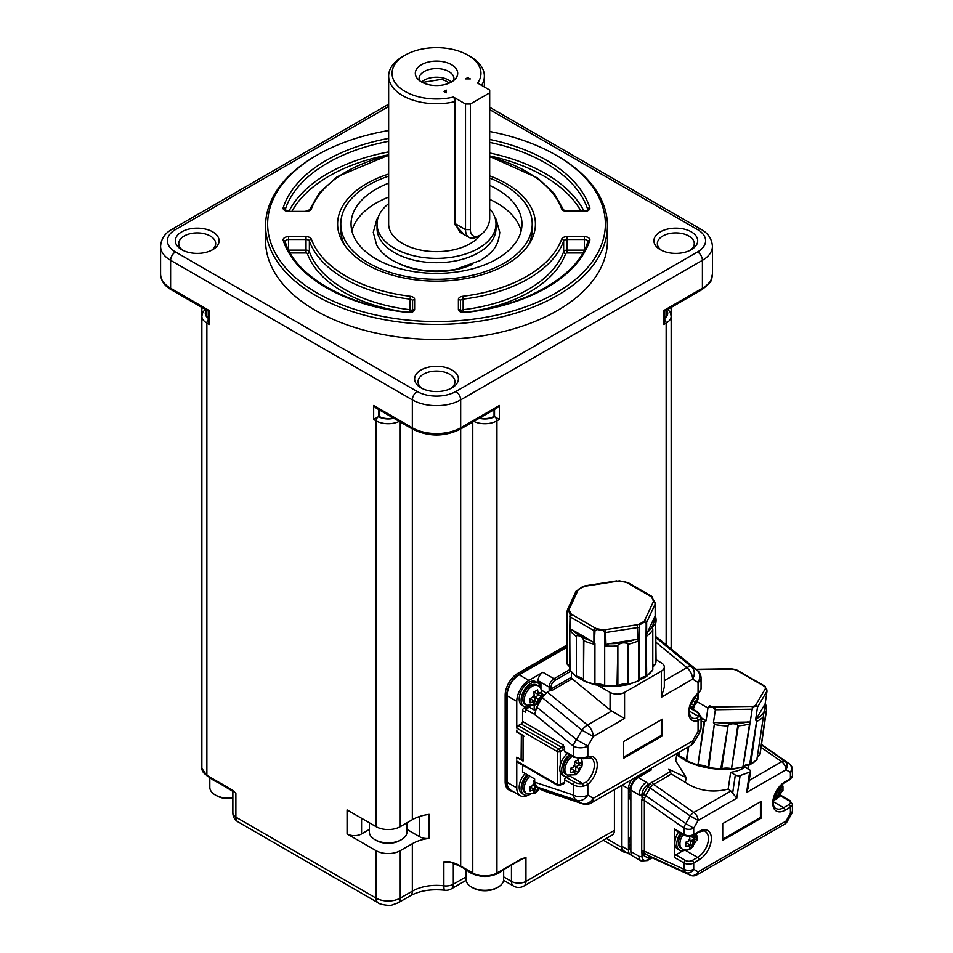 <?xml version="1.0" encoding="UTF-8"?>
<svg xmlns="http://www.w3.org/2000/svg" width="953" height="953" viewBox="0 0 953 953"><rect width="100%" height="100%" fill="white"/><g stroke="black" fill="none" stroke-linecap="round" stroke-linejoin="round"><path stroke-width="1.43" d="M473.808 421.369A17.094 9.864 0 0 0 496.942 420.821L496.942 873.008L520.672 859.308L525.949 857.378L525.949 881.382L614.423 830.301L614.423 789.572M566.499 645.276L517.729 673.426A17.773 10.269 120 0 0 505.161 695.202L505.161 781.734A17.773 10.269 120 0 0 508.842 789.87L510.296 790.704A17.773 10.269 -60 0 1 506.615 782.568L506.615 696.035A17.773 10.269 -60 0 1 519.182 674.271L566.499 646.944M513.071 791.526A17.773 10.269 -60 0 1 510.296 790.704M528.629 794.981A17.094 9.864 -60 0 1 520.302 795.695L510.641 790.108A17.094 9.864 -60 0 1 507.091 782.282L507.091 695.761A17.094 9.864 -60 0 1 519.182 674.819L566.499 647.504M519.588 860.202L525.949 857.378M523.828 886.076A10.257 10.257 0 0 1 513.572 886.076A10.257 5.921 -60 0 1 511.451 881.382A10.257 5.921 0 0 0 525.949 881.382A10.257 5.921 60 0 1 523.828 886.076L612.303 834.995A10.257 5.921 -120 0 0 614.423 830.301M606.311 838.449L621.427 847.181L621.427 785.522M520.302 795.695A17.094 9.864 -60 0 1 516.764 787.869L516.764 761.078L557.374 784.522A2.049 1.179 0 0 0 560.281 784.522L560.281 772.097M560.281 765.128L560.281 751.583A2.049 1.179 -120 0 0 558.827 749.07L518.218 725.626A2.049 1.179 120 0 0 516.764 728.14L516.764 701.337A17.094 9.864 -60 0 1 528.855 680.406L542.876 672.318L553.991 678.727L569.763 669.625L569.787 629.826M524.019 736.228L516.764 732.047L516.764 730.093A2.049 1.179 -120 0 0 518.218 732.607L523.054 735.394L523.054 761.078L518.218 758.278A2.049 1.179 -120 0 0 517.193 758.183A2.049 1.179 -120 0 0 516.764 759.124L516.764 757.17L521.112 759.684L523.054 759.184M621.427 847.181A10.257 5.921 120 0 0 623.56 851.875A10.257 5.921 120 0 0 626.216 852.304M631.922 855.258A10.257 5.921 -60 0 1 630.564 854.805L624.036 851.041A10.257 5.921 -60 0 1 621.916 846.347L621.916 785.236M410.219 895.844A10.257 5.921 -120 0 0 412.339 891.15A34.189 19.739 180 0 1 443.86 885.825A10.257 1.799 -82.8 0 0 444.777 890.221C431.066 888.839 419.546 890.71 410.219 895.844L398.128 902.825A10.257 5.921 -120 0 0 400.248 898.119L400.248 850.672A17.094 9.864 180 0 1 376.078 850.672L347.071 833.923L347.071 809.919L376.078 826.668A17.094 9.864 0 0 0 400.248 826.668L412.339 819.687A34.189 19.739 -0 0 1 429.16 814.374L429.16 838.378A10.257 5.921 180 0 1 419.701 836.782L406.967 829.432M450.459 862.513A10.257 5.921 180 0 1 450.007 862.62L443.86 861.822L449.995 861.846A34.189 19.739 180 0 1 460.68 866.027L460.68 428.957M400.248 850.672L412.339 843.691A34.189 19.739 180 0 1 429.16 838.378M205.157 309.344L202.81 312.322L201.857 316.146L201.857 768.332A17.094 9.864 0 0 0 206.872 775.313L231.543 789.56L235.879 793.17L235.879 817.174A10.257 5.921 120 0 0 238 821.879L378.198 902.825A10.257 5.921 -60 0 1 376.078 898.119L376.078 850.672M534.657 782.127L573.325 795.052A10.257 5.921 0 0 0 587.834 795.052L593.254 798.316A10.257 8.374 -58.9 0 1 581.926 803.498A10.257 7.016 -71.5 0 0 582.748 803.855L542.888 790.537L536.777 786.952L534.657 782.127L534.657 778.935L522.566 771.954L522.566 765.116M564.629 751.309L573.325 756.325A10.257 5.921 0 0 0 583.236 757.861L583.022 758.743L573.754 757.266L565.058 752.239A2.049 1.179 -60 0 1 564.629 751.309L564.629 748.617A4.098 2.371 -60 0 1 563.175 749.904L560.281 751.583A2.049 1.179 180 0 1 557.374 751.583L557.374 784.522A2.049 1.179 -60 0 0 557.803 785.463L517.193 762.007A2.049 1.179 -60 0 1 516.764 761.078M529.963 794.445A13.676 7.898 -60 0 1 523.947 794.683L522.018 793.575A13.676 7.898 -60 0 1 519.182 787.309A13.676 7.898 -60 0 1 525.21 773.491M539.898 685.636A15.724 9.077 120 0 0 538.04 680.99L538.04 680.68A6.838 3.943 -60 0 1 542.876 672.318M518.218 725.626L521.112 723.946A2.049 1.179 120 0 0 522.566 721.433L522.566 710.557A2.049 1.179 -60 0 1 524.579 707.841A15.724 9.077 120 0 0 526.437 707.46L527.664 708.162M534.168 709.997L534.168 708.603A31.104 17.964 -60 0 1 534.347 705.291M529.963 706.244A13.676 7.898 -60 0 1 523.947 706.483L522.018 705.363A13.676 7.898 -60 0 1 519.182 699.109A13.676 7.898 -60 0 1 525.151 685.35A13.676 7.898 -60 0 1 535.693 681.681L537.623 682.801A13.676 7.898 -60 0 1 540.422 688.126M523.054 749.737L523.054 745.139M571.395 672.258L571.395 677.273A1.37 0.786 -120 0 0 572.157 678.798L610.075 709.902L610.075 692.414L596.495 684.576M656.069 659.786L661.322 662.823A10.257 5.921 0 0 1 664.324 667.005A10.257 5.921 0 0 1 661.322 671.198L661.322 697.251L664.324 687.137L664.324 667.005M693.713 706.209L693.713 707.483A2.049 1.179 0 0 0 694.308 706.649L694.308 705.625M466.91 870.077A20.513 11.841 -0 0 0 470.353 872.722A20.513 11.841 0 0 0 476.512 875.164M493.201 875.164A20.513 11.841 0 0 0 502.803 870.077M630.564 854.805A10.257 5.921 -60 0 1 628.444 850.112L628.444 788.703A10.257 5.921 -60 0 1 632.042 779.399M649.922 769.071L651.352 769.905L638.117 777.541L646.337 782.294A2.049 1.179 60 0 1 647.778 784.795L670.138 771.68L668.792 769.321L686.124 777.457L675.772 760.982L676.63 755.133M369.359 829.432L361.568 833.923A10.257 5.921 180 0 1 347.071 833.923M443.86 861.822L443.86 885.825A10.257 5.921 -0 0 0 453.318 884.229A10.257 5.921 60 0 1 451.198 888.923L466.112 880.322M232.913 790.609L235.879 793.17M232.866 791.181L232.866 812.992A10.257 5.921 -0 0 0 235.879 817.174L376.078 898.119A17.094 9.864 0 0 0 400.248 898.119L412.339 891.15L412.339 843.691M536.777 786.952L576.505 800.234A10.257 7.016 -71.5 0 1 573.325 795.052L573.325 784.795L564.629 779.78L564.629 782.461L563.175 784.522L562.33 784.033M523.947 794.683A13.676 7.898 -60 0 1 521.112 788.429A13.676 7.898 -60 0 1 527.14 774.598M557.803 785.463A2.049 2.049 0 0 0 559.852 785.463A2.049 1.179 -120 0 0 560.281 784.522L563.175 782.842A4.098 2.371 -60 0 1 564.629 782.461M564.629 779.78A2.049 1.179 -60 0 1 566.082 777.267L566.713 776.898M538.04 680.99L540.935 682.658L540.935 689.055M516.764 728.14L557.374 751.583A2.049 1.179 -60 0 1 558.827 749.07L561.722 747.402A2.049 1.179 120 0 0 563.175 744.889L564.629 748.617M583.236 757.861L587.834 756.73L587.834 746.068A10.257 5.921 180 0 1 573.325 746.068L534.657 714.345L525.472 709.437L525.472 712.225L522.566 710.557M525.472 709.437L529.332 707.197L535.241 710.616M542.996 696.262L541.638 695.094M523.947 706.483A13.676 7.898 -60 0 1 521.112 700.229A13.676 7.898 -60 0 1 527.08 686.458A13.676 7.898 -60 0 1 537.623 682.801M538.04 680.68L549.154 687.101A1.37 0.786 0 0 0 551.084 687.101L551.084 688.995A1.37 0.786 -120 0 0 551.858 690.532L550.417 690.294L547.32 692.069L587.501 725.03A10.257 5.921 60 0 1 593.254 736.55L624.572 718.467L624.572 692.414A10.257 5.921 180 0 1 610.075 692.414M534.657 714.345L536.777 707.066L542.197 697.536L581.926 730.141A10.257 4.574 -50.6 0 1 587.501 725.03L611.719 711.045L610.075 709.902M611.719 711.045L624.572 718.467M624.572 692.414L661.322 671.198M691.89 708.532L693.713 707.483A2.049 1.179 60 0 1 693.284 708.424A2.049 2.049 0 0 0 694.308 706.649M649.267 771.108L648.933 769.643M630.862 800.306A16.404 9.47 -60 0 1 628.932 794.016A16.404 9.47 -60 0 1 637.152 776.445M643.906 772.549A16.404 9.47 -60 0 1 646.944 772.442M630.862 850.541A16.404 9.47 -60 0 1 628.932 844.251A16.404 9.47 -60 0 1 630.862 835.733M652.197 857.247L650.172 858.224L647.754 857.879A2.049 1.68 -59.7 0 1 650.125 856.878L690.46 875.271A6.838 4.336 -65.5 0 1 690.234 875.164L645.705 854.305A2.049 1.68 -59.7 0 0 643.335 855.294L641.977 853.721L641.977 856.259A2.049 1.179 180 0 1 639.082 856.259A10.257 5.921 -60 0 0 641.202 860.952L632.983 856.211A10.257 5.921 -60 0 1 630.862 851.517L630.862 790.108A10.257 5.921 -60 0 1 638.117 777.541M670.138 771.68L671.329 773.955L685.398 782.401L686.124 777.457M542.197 790.216L581.926 803.498L576.505 800.234A10.257 8.374 -58.9 0 0 587.834 795.052L587.834 784.402L583.236 786.332L582.7 783.509L586.035 782.127A15.379 8.887 120 0 0 593.957 768.749A15.379 8.887 120 0 0 591.17 758.076L583.022 758.743M529.916 776.207A11.281 6.516 -60 0 0 526.592 793.456L525.139 792.61A11.281 6.516 -60 0 1 528.474 775.373M541.816 693.308L543.782 695.202M542.197 697.536L547.32 692.069M525.139 704.41A11.281 6.516 -60 0 1 523.411 695.368A11.281 6.516 -60 0 1 530.785 685.433A11.281 6.516 -60 0 1 536.42 684.873L537.873 685.707A11.281 6.516 -60 0 0 532.239 686.267A11.281 6.516 -60 0 0 524.865 696.214A11.281 6.516 -60 0 0 526.592 705.244L525.139 704.41M662.287 735.954L623.607 758.278L623.607 741.529L662.287 719.205L662.287 735.954L661.322 735.394L623.607 757.17M700.717 690.032A2.049 1.62 24.9 0 1 700.598 690.591L697.941 693.808C689.067 704.875 687.018 712.844 691.818 717.74A15.379 8.887 120 0 0 696.953 718.097A2.049 1.429 -106.6 0 1 698.061 720.754L698.061 731.416L692.64 740.946L593.254 798.316A10.257 5.921 60 0 1 591.134 803.022L690.52 745.639A10.257 5.921 -120 0 0 692.64 740.946L694.308 741.827L699.728 732.297L698.061 731.416A10.257 5.921 0 0 0 701.063 727.222L701.063 716.978A10.257 5.921 180 0 1 700.717 718.502L698.061 720.754A17.44 10.066 -60 0 1 688.638 712.367A17.44 10.066 -60 0 1 698.061 693.093L700.717 690.032A10.257 5.921 -0 0 0 701.063 688.507L701.063 678.25A10.257 5.921 180 0 1 698.061 682.431L692.64 679.167A10.257 5.921 -120 0 0 686.887 667.648A10.257 4.574 -50.6 0 1 691.568 666.838A10.257 8.374 121.1 0 1 692.64 679.167L661.322 697.251M656.069 636.783L697.31 670.316A10.257 4.574 -50.6 0 0 696.988 670.102L691.568 666.838L656.069 637.7M696.953 718.097L698.74 716.525L689.245 711.045M466.053 869.589L466.053 879.428A18.798 10.852 -0 0 0 471.556 887.1A18.798 10.852 -0 0 0 498.157 887.1L498.157 887.1A18.798 10.852 0 0 0 503.66 879.428L503.66 869.589M630.862 790.108L639.082 794.85A2.049 1.179 0 0 0 641.977 794.85L641.977 797.387A2.049 0.643 -163.4 0 1 644.716 798.054L644.359 800.437L684.04 828.169A6.838 3.514 -55.1 0 1 685.815 823.642L693.713 828.169L693.713 834.483L699.025 831.409A17.44 10.066 -60 0 1 711.355 838.533A17.44 10.066 -60 0 1 699.025 859.88L693.713 862.953L693.713 869.267L698.132 871.852A6.838 5.587 120.3 0 1 690.234 875.164L685.815 872.579A6.838 4.336 -65.5 0 1 684.04 869.267A6.838 3.943 0 0 0 693.713 869.267A6.838 5.587 120.3 0 1 685.815 872.579L645.705 854.305L644.716 853.114A2.049 1.549 -24.4 0 0 641.977 853.721L641.714 851.053A2.049 1.179 180 0 1 644.359 851.184L644.359 800.437A2.049 1.179 -0 0 0 641.714 800.306L643.335 794.242L645.705 795.6L650.125 787.917L647.754 786.559L650.172 783.426A2.049 0.739 -134.2 0 0 651.947 785.486L671.329 773.955M651.947 785.486L650.125 787.917L690.234 815.959A6.838 3.514 -55.1 0 1 693.808 812.444A6.838 3.943 60 0 1 698.132 820.485L736.776 798.173L730.891 791.026L728.175 789.072C712.379 793.039 698.12 790.811 685.398 782.401M728.175 789.072L730.641 772.311A36.238 16.749 8.4 0 0 744.901 767.141L749.57 769.845A3.419 1.584 8.4 0 1 750.583 771.215A3.419 1.584 8.4 0 1 749.618 772.097L740.112 775.551L736.776 798.173M210.673 777.97A20.513 11.841 -0 0 0 214.115 780.614A20.513 11.841 0 0 0 218.702 782.604M573.754 757.266A2.049 1.179 -60 0 1 573.325 756.325L573.325 746.068A10.257 4.574 -50.6 0 1 576.505 739.659L581.926 730.141L593.254 736.55L587.834 746.068L576.505 739.659L536.777 707.066M697.941 693.808A2.049 0.87 -130.6 0 0 698.061 693.093L698.061 682.431A10.257 8.374 -58.9 0 0 696.988 670.102L657.26 637.497M661.322 719.765L661.322 735.394M700.717 718.502A2.049 1.62 -155.1 0 0 698.74 716.525A8.208 4.741 -0 0 0 696.607 711.951L690.389 708.353M471.556 887.1L473.01 887.934A16.749 9.673 -0 0 0 496.704 887.934L498.157 887.1L496.704 887.934M644.716 798.054L645.705 795.6L685.815 823.642L690.234 815.959L698.132 820.485L693.713 828.169A6.838 3.943 0 0 1 684.04 828.169L684.04 834.483A6.838 3.943 -0 0 0 693.713 834.483A2.049 1.179 60 0 1 693.284 835.424L698.609 832.35A2.049 1.179 -120 0 0 699.025 831.409M732.678 792.92L735.311 775.015L730.641 772.311M735.311 775.015A3.419 1.584 8.4 0 0 740.112 775.551M750.583 771.203L748.057 788.334L746.616 792.503L785.987 769.774A6.838 3.943 -120 0 0 781.651 761.721A6.838 3.514 -55.1 0 1 784.927 761.28L761.411 744.853M369.359 822.796L369.359 831.969A18.798 10.852 -0 0 0 374.874 839.653A18.798 10.852 -0 0 0 401.463 839.653L401.463 839.653A18.798 10.852 0 0 0 406.967 831.969L406.967 822.796M538.04 787.714L537.599 790.966L533.74 793.206L534.168 791.216A5.813 3.359 -60 0 1 532.477 790.24L530.106 791.109L530.106 786.642L532.477 785.772A5.813 3.359 -60 0 1 534.168 782.842L533.74 780.364L534.657 779.947M535.824 703.969L533.74 704.994L534.168 703.016A5.813 3.359 -60 0 1 532.477 702.039L530.106 702.909L530.106 698.442L532.477 697.572A5.813 3.359 -60 0 1 534.168 694.642L533.74 692.164L537.599 689.924L538.04 692.414A5.813 3.359 -60 0 1 539.732 693.391L541.233 692.021L541.233 696.488L539.732 697.846A5.813 3.359 -60 0 1 538.04 700.777L537.599 702.766L535.824 703.969M644.716 853.114L644.359 851.184L684.04 869.267L684.04 862.953L674.367 857.378L674.367 828.907L684.04 834.483A2.049 1.179 -60 0 0 684.468 835.424C692.879 837.818 689.162 835.864 692.033 835.995L693.284 835.424M761.399 818.019L722.719 840.343L722.719 823.595L761.399 801.27L761.399 818.019L760.423 817.46L722.719 839.236M787.071 821.748L785.987 821.129A6.838 3.943 -120 0 1 784.569 824.25A6.838 6.838 0 0 0 787.071 821.748L791.49 814.065L790.406 813.445L790.406 807.131L785.081 810.205A17.44 10.066 -60 0 1 772.752 803.081A17.44 10.066 -60 0 1 785.081 781.734L790.406 778.661A6.838 3.943 0 0 0 792.408 775.873L792.408 769.559A6.838 3.943 180 0 1 790.406 772.347L785.987 769.774A6.838 5.587 -59.7 0 0 784.927 761.28L789.346 763.865A6.838 3.514 -55.1 0 1 789.477 763.949A6.838 3.514 -55.1 0 1 789.787 764.223M791.49 814.065A6.838 6.838 0 0 0 792.408 810.646A6.838 3.943 0 0 1 790.406 813.445L785.987 821.129L698.132 871.852A6.838 3.943 60 0 1 696.714 874.973L784.569 824.25M374.874 839.653L376.316 840.486A16.749 9.673 0 0 0 400.01 840.486L401.463 839.653L400.01 840.486M209.815 777.481L209.815 787.309A18.798 10.852 -0 0 0 215.33 794.993A18.798 10.852 -0 0 0 232.866 797.887M537.599 790.966L535.133 789.549L534.168 790.108M530.249 788.179L531.274 787.595L534.168 789.263L534.168 791.216M534.168 789.263L532.477 790.24M534.168 782.842L534.168 784.795L532.477 785.772M535.133 785.355L535.133 789.549M537.599 702.766L535.133 701.337L534.168 701.896M530.249 699.978L531.274 699.383L534.168 701.063L534.168 703.016M534.168 701.063L532.477 702.039M534.168 694.642L534.168 696.595L532.477 697.572M535.133 691.509L535.133 692.688L538.04 694.368L538.04 692.414M538.04 694.368L539.732 693.391M538.767 693.939L538.767 695.059L541.233 696.488M538.767 695.059L535.133 697.155L538.04 698.823L539.732 697.846M538.04 698.823L538.04 700.777M535.133 697.155L535.133 701.337M792.408 810.646L792.408 804.344A6.838 3.943 180 0 1 790.406 807.131A2.049 1.179 -120 0 0 788.953 804.618L783.628 807.691A15.379 8.887 -60 0 1 775.945 808.454C770.036 806.762 774.92 787.369 784.664 782.675L789.977 779.602A2.049 1.179 -120 0 0 790.406 778.661L790.406 772.347A6.838 5.587 -59.7 0 0 789.346 763.865L761.483 744.4L789.489 763.949A6.838 6.838 0 0 1 792.408 769.559M760.423 801.83L760.423 817.46M215.33 794.993L216.784 795.826A16.749 9.673 -0 0 0 232.866 798.34M655.64 663.848L656.069 660.167A44.779 25.85 180 0 1 655.652 663.645L655.104 664.598M655.652 616.829L655.402 615.876L655.652 616.829A44.779 25.85 180 0 1 656.069 620.308A44.779 25.85 180 0 1 655.652 623.786L655.652 663.645L654.318 664.598L655.402 663.967A10.936 6.314 0 0 0 652.805 666.802M646.468 676.582L652.722 669.971A44.779 25.85 180 0 1 646.694 675.987L646.194 676.189A10.936 6.314 -0 0 0 639.034 680.323L645.967 676.797M652.769 598.782L655.39 603.332L655.39 615.864L654.246 617.794A43.004 24.826 180 0 1 647.563 632.184L646.182 635.687L646.694 675.987L645.681 676.582L646.182 623.167L644.395 622.118L639.785 624.775L639.046 627.288L639.034 680.323L637.771 681.145L638.689 680.621A44.779 25.85 180 0 1 628.253 684.099L627.634 684.123A10.936 6.314 -0 0 0 617.866 685.636L617.306 685.791A44.779 25.85 180 0 1 605.25 685.791L604.702 685.636A10.936 6.314 0 0 0 594.922 684.123L594.315 684.099A44.779 25.85 180 0 1 583.879 680.621L583.522 680.323A10.936 6.314 -0 0 0 576.362 676.189L575.862 675.987A44.779 25.85 180 0 1 569.834 669.971L576.1 676.582L583.617 680.728M637.771 681.145L638.689 680.621L638.689 640.761A44.779 25.85 180 0 1 628.253 644.24L627.634 643.632C624.108 642.239 620.844 642.739 617.866 645.145L617.866 685.636L617.02 686.136L617.866 645.145M627.836 684.457L627.634 643.632M605.548 686.136L604.702 685.636L604.69 632.601L603.154 630.445L596.852 629.468L594.934 631.089L594.315 644.24A44.779 25.85 180 0 1 583.879 640.761L583.522 639.832C582.164 636.807 579.781 635.437 576.362 635.699L576.362 676.189L576.362 635.699M594.732 684.457L594.315 644.24M594.458 684.683L584.201 681.264L583.522 680.323L583.522 639.832M646.646 634.555L646.646 622.452A2.049 1.62 -155.1 0 0 644.657 620.474A4.789 2.764 180 0 1 643.668 621.559A42.73 24.671 180 0 1 639.153 624.155A4.789 2.764 180 0 1 637.271 624.739L637.807 639.654L634.364 639.808A43.004 24.826 180 0 1 609.432 643.668L605.989 644.573L605.453 629.659A4.789 2.764 180 0 1 603.332 629.707A42.73 24.671 180 0 1 597.174 628.754A4.789 2.764 180 0 1 595.375 628.098A2.049 1.179 120 0 0 593.922 630.612L593.922 642.715L591.396 640.881A43.004 24.826 180 0 1 573.146 630.338L569.787 629.099L570.037 613.982L568.357 610.349L567.178 610.944L567.166 663.967L568.25 664.598L566.904 663.645A44.779 25.85 180 0 1 566.499 660.167L566.499 620.308A44.779 25.85 180 0 1 566.904 616.829L567.178 615.852L566.904 616.829M566.499 660.167L566.904 623.786A44.779 25.85 180 0 1 566.499 620.308L566.975 616.412M576.875 676.582L575.862 675.987M698.609 832.35C702.837 830.766 705.053 830.48 705.268 831.492A15.379 8.887 -60 0 1 707.626 843.822A15.379 8.887 -60 0 1 697.584 857.378L692.259 860.44A2.049 1.179 60 0 1 693.713 862.953A6.838 3.943 180 0 1 684.04 862.953A2.049 1.179 -60 0 1 685.493 860.44L675.82 854.865A2.049 1.179 120 0 0 674.367 857.378M675.82 854.865L682.789 850.838M684.468 835.424L674.795 829.837A2.049 1.179 -60 0 1 674.367 828.907M685.636 849.993A13.676 7.898 -60 0 1 679.62 850.231L677.69 849.123A13.676 7.898 -60 0 1 674.855 842.857A13.676 7.898 -60 0 1 678.524 831.993M655.652 623.786L652.519 627.003L652.781 629.123M570.633 629.266L570.633 617.163A2.049 1.179 -60 0 1 572.074 614.649A4.789 2.764 180 0 1 570.942 613.601A42.73 24.671 180 0 1 569.298 610.051A4.789 2.764 180 0 1 569.37 608.824A2.049 1.62 -155.1 0 0 567.511 609.634L567.178 610.944M570.942 613.601A2.049 1.584 148.8 0 0 570.037 613.982L570.049 613.672M576.386 591.11L582.771 586.536L583.522 586.988M576.434 590.777L576.041 591.265A2.049 1.62 24.9 0 1 577.899 590.455A4.789 2.764 180 0 1 578.9 589.371A2.049 1.275 -123.8 0 0 578.161 589.204M619.414 580.865L619.236 581.223A4.789 2.764 180 0 0 617.103 581.27L619.414 580.865L628.218 582.724A2.049 1.179 -60 0 0 627.193 582.831L650.482 596.28A4.789 2.764 180 0 1 651.614 597.317A2.049 1.584 -31.2 0 1 652.519 597.328M679.62 850.231A13.676 7.898 -60 0 1 676.785 843.977A13.676 7.898 -60 0 1 680.454 833.113M756.73 720.647L750.821 764.044L749.63 764.711L756.73 720.647L755.586 720.087L757.468 707.257L757.337 706.483L754.776 706.09L752.346 708.293L743.09 767.165C742.768 766.426 745.043 765.664 749.904 764.866L757.039 759.601A46.149 21.335 -171.6 0 1 750.821 764.044L750.321 764.151A10.936 5.051 8.4 0 0 743.269 766.712L742.923 766.915A46.149 21.335 -171.6 0 1 732.035 768.678L731.439 768.63A10.936 5.051 8.4 0 0 721.731 768.773L721.183 768.833A46.149 21.335 -171.6 0 1 708.555 767.427L708.008 767.248A10.936 5.051 8.4 0 0 698.251 764.937L697.656 764.854A46.149 21.335 -171.6 0 1 686.66 760.661L686.315 760.387A10.936 5.051 8.4 0 0 679.132 756.241L678.631 756.015A46.149 21.335 -171.6 0 1 676.022 754.002M679.775 751.834L679.453 756.896L678.631 756.015L679.191 752.167M679.453 756.896L679.132 756.241M759.863 754.8L766.009 711.522L760.149 753.501A46.149 21.335 -171.6 0 1 759.863 754.8L759.612 755.026A10.936 5.051 8.4 0 0 757.575 756.337M750.321 764.151L749.63 764.711M737.836 725.114L738.337 725.841L731.439 769.214L737.836 725.114C734.477 723.267 731.249 723.315 728.14 725.269L721.731 768.773L720.706 769.381L728.14 725.269M741.827 767.534L742.923 766.915L749.666 723.208M714.405 723.744L708.663 768.035L708.008 767.248L714.405 723.744L713.463 722.588L715.358 709.759L712.391 706.876L708.341 707.221L707.948 707.996L706.066 720.825L704.66 721.433L697.882 765.485L703.957 722.017L704.66 721.433M720.706 769.381L721.731 768.773M688.721 746.675L686.66 760.661L687.387 761.483L686.315 760.387L688.292 746.926M637.807 639.654L639.046 639.808L638.689 640.761M605.989 644.573L604.69 645.121L604.702 685.636M593.922 642.715L594.934 643.609L594.922 684.123L594.315 684.099M575.862 636.127A44.779 25.85 180 0 1 569.834 630.112L569.787 669.614M683.11 834.637A11.281 6.516 -60 0 0 682.265 849.004L680.823 848.158A11.281 6.516 -60 0 1 681.657 833.804M570.573 776.028A13.676 7.898 -60 0 1 564.557 776.266L562.627 775.146A13.676 7.898 -60 0 1 559.792 768.892A13.676 7.898 -60 0 1 567.392 753.597M647.563 632.184L654.246 617.794M609.432 643.668L634.364 639.808M573.146 630.338L591.396 640.881M731.249 668.863L737.086 670.197M765.092 686.625L767.034 690.996L765.14 703.826L765.89 705.053M766.009 711.522L763.353 713.416L763.484 715.81M564.557 776.266A13.676 7.898 -60 0 1 561.722 770A13.676 7.898 -60 0 1 569.322 754.716M694.439 837.699L694.439 838.807L690.806 840.903L693.713 842.583L693.284 846.514L689.412 848.754L689.841 846.764A5.813 3.359 -60 0 1 688.149 845.787L685.779 846.657L685.779 842.19L688.149 841.32A5.813 3.359 -60 0 1 689.841 838.39L689.412 835.912M693.641 835.221L693.713 836.162A5.813 3.359 -60 0 1 695.404 837.139L696.905 835.769L696.905 840.236L695.404 841.606A5.813 3.359 -60 0 1 693.713 844.537M706.066 720.825L704.458 719.646A44.374 20.513 -171.6 0 1 701.063 718.538M701.063 717.692L704.458 719.646M755.586 720.087L765.14 703.826M713.463 722.588L750.225 722.029M780.495 788.012L780.495 789.132L776.862 791.216L779.768 792.896L779.34 796.827L775.468 799.067L775.897 797.077A5.813 3.359 -60 0 1 774.372 796.327M778.863 787.905L779.768 788.429L782.961 786.082L782.961 790.549L781.46 791.919A5.813 3.359 -60 0 1 779.768 794.85M572.265 756.408A11.281 6.516 -60 0 0 565.367 766.367A11.281 6.516 -60 0 0 567.202 775.027L565.76 774.193A11.281 6.516 -60 0 1 563.914 765.521A11.281 6.516 -60 0 1 570.811 755.574M693.284 846.514L690.806 845.097L689.841 845.645M685.922 843.727L686.946 843.143L689.841 844.811L689.841 846.764M689.841 844.811L688.149 845.787M689.841 838.39L689.841 840.343L688.149 841.32M690.806 836.317L693.713 838.116L693.713 836.162M693.713 838.116L695.404 837.139M694.439 838.807L696.905 840.236M693.713 842.583L695.404 841.606M690.806 840.903L690.806 845.097M779.34 796.827L776.862 795.41L775.897 795.969M774.992 794.599L775.897 795.124L775.897 797.077M775.897 795.124L774.503 795.934M779.768 788.429L779.768 786.809M780.495 789.132L782.961 790.549M779.768 792.896L781.46 791.919M776.862 791.216L776.862 795.41M576.434 773.753L574.349 774.777L574.778 772.8A5.813 3.359 -60 0 1 573.087 771.823L570.716 772.692L570.716 768.225L573.087 767.356A5.813 3.359 -60 0 1 574.778 764.425L574.349 761.935L578.209 759.708L578.65 762.186A5.813 3.359 -60 0 1 580.341 763.162L581.842 761.804L581.842 766.272L580.341 767.63A5.813 3.359 -60 0 1 578.65 770.56L578.209 772.549L576.434 773.753M692.569 700.407L694.677 701.622L694.249 705.554L690.377 707.793L690.806 705.804A5.813 3.359 -60 0 1 690.222 705.708M694.844 697.06L697.87 694.808L697.87 699.276L696.369 700.646A5.813 3.359 -60 0 1 694.677 703.576M578.209 772.549L575.743 771.12L574.778 771.68M570.859 769.762L571.883 769.166L574.778 770.846L574.778 772.8M574.778 770.846L573.087 771.823M574.778 764.425L574.778 766.379L573.087 767.356M575.743 761.292L575.743 762.471L578.65 764.139L578.65 762.186M578.65 764.139L580.341 763.162M579.376 763.722L579.376 764.842L581.842 766.272M579.376 764.842L575.743 766.939L578.65 768.606L580.341 767.63M578.65 768.606L578.65 770.56M575.743 766.939L575.743 771.12M694.249 705.554L691.771 704.136L690.806 704.696M690.806 704.041L690.806 705.804M695.404 696.738L695.404 697.858L697.87 699.276M695.404 697.858L693.45 698.978M694.677 701.622L696.369 700.646M691.771 701.885L691.771 704.136M499.36 419.427L496.942 420.821A3.419 1.977 -120 0 0 494.524 416.628L499.36 419.427L499.36 405.466L460.68 427.802L460.68 399.879L702.409 260.324L702.409 288.235L663.741 310.571L664.741 311.143L664.741 321.149L663.741 324.52L666.159 323.127A17.094 9.864 0 0 0 671.162 316.146L671.162 648.862L671.162 316.146L670.209 312.322L667.862 309.344M499.36 405.466L496.942 408.015L459.977 429.362A3.419 1.977 -120 0 0 460.68 427.802A34.189 19.739 0 0 1 412.339 427.802L373.659 405.466L373.659 419.427L376.078 420.821A17.094 9.864 0 0 0 399.212 421.369M451.984 370.014A21.883 12.627 180 0 1 451.984 387.871A21.883 12.627 180 0 1 421.035 387.871A21.883 12.627 180 0 1 421.035 370.014A21.883 12.627 180 0 1 451.984 370.014M212.686 231.853A21.883 12.627 180 0 1 212.686 249.71A21.883 12.627 180 0 1 181.737 249.71A21.883 12.627 180 0 1 181.737 231.853A21.883 12.627 180 0 1 212.686 231.853M691.282 231.853A21.883 12.627 180 0 1 691.282 249.71A21.883 12.627 180 0 1 660.334 249.71A21.883 12.627 180 0 1 660.346 231.853A21.883 12.627 180 0 1 691.282 231.853M489.687 131.502A168.872 97.504 180 0 1 555.921 155.089L557.374 155.935A170.932 98.683 180 0 1 607.442 225.706L607.442 240.787A170.932 98.683 180 0 1 501.921 331.954A170.932 98.683 180 0 1 315.646 310.559A170.932 98.683 180 0 1 265.577 240.787L265.577 225.706A170.932 98.683 180 0 1 315.646 155.935L317.099 155.089A168.872 97.504 180 0 1 388.645 130.537M479.228 418.248A13.676 7.898 0 0 0 494.524 416.628L494.047 416.354A12.985 7.505 180 0 1 479.752 417.95M494.047 409.695L494.047 416.354M667.052 309.808L667.052 313.358A12.985 7.505 180 0 1 664.741 317.635M689.972 250.413A18.464 10.662 -0 0 0 694.272 243.575A18.464 10.662 -0 0 0 688.864 236.034A18.464 10.662 -0 0 0 668.744 233.723A18.464 10.662 -0 0 0 657.356 243.575A18.464 10.662 -0 0 0 661.656 250.413M450.674 388.574A18.464 10.662 -0 0 0 454.974 381.736A18.464 10.662 -0 0 0 449.566 374.195A18.464 10.662 -0 0 0 429.446 371.884A18.464 10.662 -0 0 0 418.045 381.736A18.464 10.662 -0 0 0 422.346 388.574M211.375 250.413A18.464 10.662 0 0 0 215.676 243.575A18.464 10.662 0 0 0 210.268 236.034A18.464 10.662 0 0 0 190.147 233.723A18.464 10.662 0 0 0 178.747 243.575A18.464 10.662 0 0 0 183.047 250.413M607.442 225.706A170.932 98.683 180 0 1 501.921 316.884A170.932 98.683 180 0 1 315.646 295.49A170.932 98.683 180 0 1 265.577 225.706M378.984 409.695L378.984 416.354L373.659 419.427M171.314 289.795C164.547 285.96 160.974 280.778 160.592 274.273A34.189 19.739 -0 0 0 170.611 288.235A3.419 1.977 120 0 0 171.314 289.795L208.278 311.143L209.279 310.571L170.611 288.235L170.611 260.324L412.339 399.879L412.339 427.802A3.419 1.977 -60 0 0 413.042 429.362L376.078 408.015L373.659 405.466M208.278 311.143L208.278 321.149L209.279 324.52L209.279 310.571M393.267 417.95A12.985 7.505 180 0 1 378.984 416.354M555.921 155.089A168.872 97.504 180 0 1 555.921 292.976A168.872 97.504 180 0 1 317.099 292.976A168.872 97.504 180 0 1 317.099 155.089M489.687 175.888A98.909 57.109 180 0 1 506.448 183.655A98.909 57.109 180 0 1 529.892 242.86A98.909 57.109 180 0 1 436.51 281.135A98.909 57.109 180 0 1 343.128 242.86A98.909 57.109 180 0 1 388.645 174.065M205.967 309.808L205.967 313.358A12.985 7.505 -0 0 0 208.278 317.635M344.748 245.35A95.717 55.262 180 0 1 340.793 229.613L340.793 224.038A95.717 55.262 180 0 1 388.645 176.174M489.687 178.092A95.717 55.262 180 0 1 532.227 224.038L532.227 229.613A95.717 55.262 180 0 1 528.272 245.35M288.604 236.666L288.604 239.525L306.02 239.525A3.419 1.977 180 0 1 309.368 241.097A129.906 75.001 0 0 0 409.861 299.111A3.419 1.977 180 0 1 412.578 301.053L412.578 311.071A2.049 1.68 -0 0 1 414.626 309.427A5.468 3.157 180 0 1 408.17 312.536A155.887 89.999 180 0 1 283.22 240.394A5.468 3.157 180 0 1 288.604 236.666L306.02 236.666A5.468 3.157 180 0 1 311.369 239.179A127.857 73.822 0 0 0 410.278 296.288A5.468 3.157 180 0 1 414.626 299.373L414.626 309.427M587.846 241.454C579.031 275.203 524.758 306.89 464.635 312.167L460.442 311.107L460.442 301.053A2.049 1.68 180 0 0 458.393 299.373A5.468 3.157 180 0 1 462.741 296.288A127.857 73.822 0 0 0 561.651 239.179A5.468 3.157 180 0 1 566.999 236.666L584.415 236.666A5.468 3.157 180 0 1 589.8 240.394A155.887 89.999 180 0 1 464.85 312.536A5.468 3.157 180 0 1 458.393 309.427L458.393 299.373M532.227 224.038A95.717 55.262 180 0 1 504.197 263.111A95.717 55.262 180 0 1 399.879 275.095A95.717 55.262 180 0 1 340.793 224.038M489.687 185.406A85.46 49.342 180 0 1 521.97 224.038A85.46 49.342 180 0 1 496.942 258.93A85.46 49.342 180 0 1 403.81 269.628A85.46 49.342 180 0 1 351.049 224.038A85.46 49.342 180 0 1 388.645 183.155M351.907 231.019A85.46 49.342 180 0 1 388.645 197.116M489.687 199.368A85.46 49.342 180 0 1 521.112 231.019M472.223 264.457A58.121 33.558 180 0 1 400.796 264.457M489.687 208.647A59.479 34.344 180 0 1 495.989 224.038L495.989 228.375A59.479 34.344 180 0 1 478.573 252.664A59.479 34.344 180 0 1 413.745 260.098A59.479 34.344 180 0 1 377.031 228.375L377.031 224.038A59.479 34.344 180 0 1 388.645 203.644M495.989 224.038A59.479 34.344 180 0 1 478.573 248.316A59.479 34.344 180 0 1 413.745 255.761A59.479 34.344 180 0 1 377.031 224.038M480.515 234.903A47.864 27.637 180 0 1 426.908 251.104A47.864 27.637 180 0 1 388.645 224.038L388.645 76.097A47.864 27.637 180 0 1 402.666 56.561L405.085 55.167A44.446 25.66 180 0 1 467.935 55.167A44.446 25.66 180 0 1 477.608 83.078L489.687 90.058L489.687 218.451A13.676 7.898 120 0 1 480.026 235.2L477.608 236.594A17.094 9.864 -60 0 1 469.055 237.44A17.094 9.864 -60 0 1 465.517 229.613L465.517 104.008L470.353 104.008L489.687 92.846M467.935 55.167L470.353 56.561A47.864 27.637 180 0 1 484.374 76.097A47.864 27.637 180 0 1 481.587 85.377M464.325 234.712L454.748 224.467L454.748 101.649A47.864 27.637 180 0 1 402.666 95.634A47.864 27.637 180 0 1 388.645 76.097M469.055 237.44L459.858 232.127L455.057 223.574L455.057 99.708L453.425 97.039A44.446 25.66 180 0 1 405.085 91.452A44.446 25.66 180 0 1 405.085 55.167M470.353 104.008L470.353 229.613L465.517 229.613L455.057 223.574L454.748 224.467M455.057 99.708L454.748 101.649M453.425 97.039L465.517 104.008M446.183 90.058L446.183 92.846L444.05 91.452L446.183 90.058L446.183 92.846M465.517 78.885L467.446 77.777L470.353 78.885L465.517 78.885M451.496 64.661A21.192 12.234 180 0 1 455.856 78.301A21.192 12.234 180 0 1 436.51 85.544A21.192 12.234 180 0 1 417.164 78.301A21.192 12.234 180 0 1 424.49 63.232A21.192 12.234 180 0 1 451.496 64.661M470.353 229.613A13.676 7.898 120 0 0 480.026 235.2M419.391 80.517A17.44 10.066 180 0 1 419.07 78.622A17.44 10.066 180 0 1 429.839 69.331A17.44 10.066 180 0 1 448.839 71.511A17.44 10.066 180 0 1 453.95 78.622A17.44 10.066 180 0 1 453.628 80.517M421.631 82.018A17.44 10.066 180 0 1 451.388 82.018M422.393 82.434L441.084 79.409A14.355 8.291 180 0 1 449.018 83.185M666.159 644.752L666.159 323.127A3.419 1.977 60 0 0 664.741 319.767M663.741 310.571L663.741 324.52M506.615 782.568L505.161 781.734M473.057 873.627A1.37 0.786 -60 0 1 472.771 873.008L460.68 866.027A1.37 0.786 120 0 0 460.966 866.646L473.057 873.627C480.92 877.391 488.794 877.391 496.656 873.627A1.37 0.786 -120 0 0 496.942 873.008A17.094 9.864 0 0 1 472.771 873.008L472.771 421.976M511.451 865.098L511.451 881.382L503.66 876.879M506.615 696.035L505.161 695.202M519.182 674.271L517.729 673.426M516.764 787.869L507.091 782.282M516.764 701.337L507.091 695.761M521.112 759.684L521.362 734.418M528.855 680.406L519.182 674.819M400.248 826.668L400.248 421.976M376.078 826.668L376.078 420.821A3.419 1.977 120 0 1 378.496 416.628L378.496 409.409M412.339 428.957L412.339 819.687M201.857 307.438L201.857 316.146A17.094 9.864 -0 0 0 206.872 323.127L206.872 775.313A1.37 0.786 120 0 0 207.146 775.933L201.857 768.332M208.278 319.767A3.419 1.977 120 0 0 206.872 323.127L209.279 324.52M549.631 690.734A2.74 1.584 60 0 1 549.154 688.995L549.154 687.101A6.838 3.943 -60 0 1 553.991 678.727A1.37 0.786 60 0 1 554.956 680.406L570.644 671.341M548.904 792.551L550.572 793.515A6.838 3.943 -60 0 1 549.845 792.86M503.601 880.298A10.257 5.921 120 0 0 503.899 880.489L513.572 886.076M466.053 876.879L453.318 884.229L453.318 863.323M628.444 788.703L622.178 785.093M621.916 846.347L628.444 850.112M419.701 836.782L419.701 816.459M361.568 833.923L361.568 818.293M563.175 784.522A2.049 1.179 120 0 0 562.889 783.688M563.175 749.904A2.049 1.179 60 0 0 561.722 747.402L521.112 723.946M541.375 690.151L546.117 692.891M563.175 744.889L522.566 721.433M526.401 708.901L524.579 707.841M535.646 709.449L534.168 708.603M551.084 687.101A5.468 3.157 -60 0 1 554.956 680.406M549.154 688.995A1.37 0.786 180 0 0 551.084 688.995L571.395 677.273M551.858 690.532L572.157 678.798M664.324 680.668L686.887 667.648L656.069 642.358M639.082 794.85A10.257 5.921 -60 0 1 646.337 782.294M650.839 857.212A2.049 1.501 -100.3 0 0 650.172 858.224L647.778 859.606A2.049 1.179 60 0 1 647.325 860.559M639.082 856.259L630.862 851.517M583.236 786.332A10.257 5.921 180 0 1 573.325 784.795A2.049 1.179 -60 0 1 574.778 782.282L566.082 777.267M563.175 782.842A2.049 1.179 60 0 1 562.746 783.783L562.746 783.58M570.097 776.23L582.7 783.509A8.208 4.741 -0 0 1 574.778 782.282M586.977 757.849A2.049 1.429 73.4 0 0 587.834 756.73A17.44 10.066 -60 0 1 597.257 765.116A17.44 10.066 -60 0 1 587.834 784.402A2.049 0.87 -130.6 0 0 586.035 782.127M696.607 711.951A2.049 1.179 -60 0 1 697.632 711.843L691.056 708.055M630.862 795.124L628.932 794.016M630.862 845.371L628.932 844.251M641.977 794.85A8.208 4.741 -60 0 1 647.778 784.795M652.197 782.044A2.049 1.179 -120 0 0 653.484 784.259L693.808 812.444L730.891 791.026M643.335 794.242L647.754 786.559M749.225 780.447L781.651 761.721L761.054 747.319M647.754 857.879L643.335 855.294M641.977 856.259A8.208 4.741 120 0 0 647.778 859.606M641.714 851.053L641.714 800.306M538.695 788.107A5.813 3.359 -60 0 1 538.04 788.989M746.616 792.503L749.618 772.097M685.159 850.207L697.584 857.378A2.049 1.179 60 0 1 699.025 859.88M773.36 801.759L783.628 807.691A2.049 1.179 60 0 1 785.081 810.205M784.664 782.675A2.049 1.179 -120 0 0 785.081 781.734M569.763 666.802A10.936 6.314 -0 0 0 567.166 663.967L566.904 663.645M685.493 860.44A4.789 2.764 0 0 0 692.259 860.44M780.745 795.279L789.977 800.615A2.049 1.179 120 0 0 788.953 800.711A4.789 2.764 180 0 1 788.953 804.618M788.953 800.711L780.388 795.767M652.781 629.826L652.805 669.745L652.722 630.112A44.779 25.85 180 0 1 646.694 636.127M655.402 663.967L655.402 623.476M628.253 644.24L628.253 684.099L627.634 684.123M617.306 645.931A44.779 25.85 180 0 1 605.25 645.931M583.879 640.761L583.522 680.323M652.662 597.043L651.507 596.173A2.049 1.179 120 0 0 650.482 596.28M651.614 597.317A42.73 24.671 180 0 1 653.27 600.866A2.049 1.644 -18.2 0 1 654.211 600.962M653.27 600.866A4.789 2.764 180 0 1 653.186 602.105A2.049 1.62 24.9 0 1 655.164 604.083A6.838 3.943 0 0 0 655.39 603.332M646.182 623.167A6.838 3.943 180 0 0 646.646 622.452L655.164 604.083L655.164 616.186M643.668 621.559A2.049 1.275 56.2 0 1 644.395 622.118M639.153 624.155A2.049 1.096 63.6 0 1 639.785 624.775M604.69 632.601A6.838 3.943 180 0 0 605.989 632.47L637.807 627.55A6.838 3.943 0 0 0 639.046 627.288M603.332 629.707L603.154 630.445M597.174 628.754L596.852 629.468M569.787 616.567A6.838 3.943 180 0 0 570.633 617.163L593.922 630.612A6.838 3.943 0 0 0 594.934 631.089M569.298 610.051A2.049 1.644 161.8 0 0 568.357 610.349M578.9 589.371A42.73 24.671 180 0 1 583.403 586.762A2.049 1.096 -116.4 0 0 582.771 586.536M583.403 586.762A4.789 2.764 180 0 1 585.285 586.19L583.129 586.321M619.236 581.223A42.73 24.671 180 0 1 625.382 582.176L625.704 581.842M625.382 582.176A4.789 2.764 180 0 1 627.193 582.831M577.899 590.455L569.37 608.824M572.074 614.649L595.375 628.098M605.453 629.659L637.271 624.739M644.657 620.474L653.186 602.105M617.103 581.27L585.285 586.19M760.149 753.501L766.45 710.676A46.149 21.335 -171.6 0 1 766.164 711.974M763.341 716.775A46.149 21.335 -171.6 0 1 757.123 721.218M749.225 724.089A46.149 21.335 -171.6 0 1 738.337 725.841M727.484 726.007A46.149 21.335 -171.6 0 1 714.857 724.602M703.957 722.017A46.149 21.335 -171.6 0 1 701.063 721.099M682.265 849.004C685.29 850.517 688.09 850.421 690.639 848.706A5.468 3.157 -120 0 0 691.497 847.717M707.948 707.996L697.036 701.706M708.341 707.221A2.049 1.179 -60 0 1 709.771 705.756A4.789 2.216 -171.6 0 0 711.879 706.566L711.784 706.733M696.381 669.554L731.368 669.03A2.049 0.608 -90.9 0 0 731.082 668.78L731.999 668.803M731.368 669.03A4.789 2.216 -171.6 0 1 733.798 669.292L733.87 669.173M733.798 669.292A44.1 20.382 -171.6 0 1 734.394 669.435L734.477 669.316M734.394 669.435A4.789 2.216 -171.6 0 1 736.502 670.245A2.049 1.179 -60 0 1 737.265 670.269L736.633 669.935M736.502 670.245L763.961 686.089A2.049 1.179 -60 0 1 764.699 686.112L765.164 686.398M763.961 686.089A4.789 2.216 -171.6 0 1 765.199 687.22A2.049 1.715 -29.5 0 1 765.521 687.232M765.366 687.518A4.789 2.216 -171.6 0 1 765.378 688.662A2.049 1.787 30.5 0 1 766.986 690.067M765.378 688.662L755.729 705.065A2.049 1.787 30.5 0 1 757.337 706.483M757.468 707.257L767.034 690.996M764.604 704.577A44.374 20.513 -171.6 0 1 756.194 718.872M755.729 705.065A4.789 2.216 -171.6 0 1 754.538 705.923A2.049 1.394 69.7 0 1 754.776 706.09M754.097 706.078A4.789 2.216 -171.6 0 1 752.012 706.411A2.049 0.608 89.1 0 1 752.346 708.293M752.012 706.411L714.905 706.971A2.049 0.608 89.1 0 1 715.238 708.853M715.358 709.759L752.108 709.199M748.045 721.826A44.374 20.513 -171.6 0 1 715.715 722.314M714.905 706.971A4.789 2.216 -171.6 0 1 712.475 706.709L712.391 706.876M712.475 706.709A44.1 20.382 -171.6 0 1 711.879 706.566M773.491 800.21L776.695 799.031A5.468 3.157 -120 0 0 777.553 798.03M780.042 786.499A5.813 3.359 -60 0 1 781.46 787.452M664.741 311.143L701.706 289.795A3.419 1.977 -120 0 0 702.409 288.235A34.189 19.739 0 0 0 712.427 274.273L712.427 246.362A34.189 19.739 180 0 1 702.409 260.324A6.838 3.943 -120 0 0 697.572 251.949A27.351 15.784 0 0 0 697.572 229.613A6.838 3.943 -60 0 1 700.991 229.28C708.127 233.271 711.927 238.965 712.427 246.362M455.844 391.504A27.351 15.784 180 0 1 417.176 391.504A6.838 3.943 -60 0 0 412.339 399.879A34.189 19.739 180 0 0 460.68 399.879A6.838 3.943 -120 0 0 455.844 391.504L697.572 251.949M494.524 416.628L494.524 409.409M667.052 310.892A13.676 7.898 180 0 1 664.741 318.29M175.447 251.949A27.351 15.784 180 0 1 175.447 229.613A6.838 3.943 -120 0 0 172.028 229.28C164.893 233.271 161.093 238.965 160.592 246.362A34.189 19.739 180 0 0 170.611 260.324A6.838 3.943 120 0 1 175.447 251.949L417.176 391.504M697.572 229.613L489.687 109.595M388.645 106.522L175.447 229.613M393.792 418.248A13.676 7.898 180 0 1 378.496 416.628M208.278 318.29A13.676 7.898 180 0 1 205.967 310.892M388.645 155.589A127.857 73.822 0 0 0 311.369 208.898A5.468 3.157 180 0 1 306.02 211.399L288.604 211.399A5.468 3.157 180 0 1 283.22 207.671A155.887 89.999 180 0 1 388.645 138.388M489.687 139.436A155.887 89.999 180 0 1 589.8 207.671A5.468 3.157 180 0 1 584.415 211.399L566.999 211.399A5.468 3.157 180 0 1 561.651 208.898A127.857 73.822 -0 0 0 489.687 156.911M306.02 211.399L288.604 211.399M288.604 211.03L285.173 209.874A3.419 1.977 180 0 1 285.233 209.565A2.049 1.644 -162.2 0 0 283.22 207.671M285.233 209.97L285.233 209.565A153.838 88.82 180 0 1 388.645 141.306M309.451 209.851A2.049 1.644 20 0 1 311.369 208.898M288.759 250.139L306.02 250.139L306.02 236.666M290.308 252.998L306.02 252.998L306.02 250.139A3.419 1.977 180 0 1 309.368 251.699L309.368 241.097A2.049 1.644 -20 0 1 311.369 239.179M306.02 252.998A1.37 0.786 180 0 1 307.354 253.617A2.049 1.644 160 0 0 309.368 251.699A129.906 75.001 0 0 0 409.861 309.725L410.278 296.288M412.578 301.053A2.049 1.68 0 0 1 414.626 299.373M412.578 311.107L408.17 312.536M285.233 241.859A2.049 1.644 162.2 0 0 283.22 240.394M285.185 241.502A3.419 1.977 180 0 1 288.604 239.525L288.604 249.805M589.8 240.394A2.049 1.644 -162.2 0 0 587.858 241.431M460.442 311.071A2.049 1.68 180 0 0 458.393 309.427M460.442 301.053A3.419 1.977 180 0 1 463.158 299.111L462.741 296.288M460.537 311.19A3.419 1.977 180 0 1 463.158 309.725L463.158 299.111A129.906 75.001 -0 0 0 563.652 241.097A2.049 1.644 -160 0 0 561.651 239.179M463.468 312.203L463.158 309.725A129.906 75.001 -0 0 0 563.652 251.699L563.652 241.097A3.419 1.977 180 0 1 566.999 239.525L566.999 236.666M475.452 310.785A131.955 76.18 -0 0 0 565.665 253.617A2.049 1.644 20 0 1 563.652 251.699A3.419 1.977 180 0 1 566.999 250.139L566.999 239.525L584.415 239.525L584.415 236.666M584.415 249.805L584.415 239.525A3.419 1.977 180 0 1 587.834 241.502M489.687 142.366A153.838 88.82 180 0 1 587.787 209.565A2.049 1.644 -17.8 0 1 589.8 207.671M587.787 209.97L587.787 209.565A3.419 1.977 180 0 1 587.834 209.886L584.415 211.399M489.687 156.459L537.718 178.056L553.955 193.185L563.568 209.874L566.999 211.399M563.568 209.851A2.049 1.644 160 0 0 561.651 208.898M289.045 211.03A153.838 88.82 180 0 1 388.645 151.908M409.552 312.203L409.861 309.725A3.419 1.977 180 0 1 412.482 311.19M565.665 253.617A1.37 0.786 180 0 1 566.999 252.998L566.999 250.139L584.26 250.139M489.687 152.98A153.838 88.82 180 0 1 583.975 211.03M292.094 211.03A151.789 87.628 180 0 1 388.645 154.827M307.354 253.617A131.955 76.18 0 0 0 397.568 310.785M566.999 252.998L582.712 252.998M489.687 155.911A151.789 87.628 180 0 1 580.925 211.03M467.446 78.885L467.446 77.777M468.423 78.885L468.423 77.777M496.656 873.627L520.386 859.928M520.386 859.94L521.446 859.439L519.635 859.618M603.309 840.189L623.56 851.875M671.162 307.438L671.162 316.146M517.193 758.183L517.86 757.802M450.221 862.024L460.966 866.646M398.128 902.825L392.04 905.005C391.183 906.208 379.151 904.492 378.198 902.825M207.146 775.933L233.378 791.705L232.901 790.478M550.572 793.515L552.931 793.897M444.777 890.221A10.257 10.257 0 0 0 451.198 888.923M232.866 812.992A10.257 10.257 0 0 0 238 821.879M641.202 860.952L647.361 860.547L652.114 857.795M562.746 783.783L559.852 785.463M693.284 708.424L692.497 708.877M747.867 768.857L748.439 764.985M701.063 678.25A10.257 10.257 0 0 0 697.31 670.316M701.063 688.507L700.598 690.591M701.063 716.978L697.632 711.843M699.728 732.297A10.257 10.257 0 0 0 701.063 727.222M582.748 803.855A10.257 10.257 0 0 0 591.134 803.022M526.592 793.456L534.967 793.17L539.553 788.631M526.592 705.244L534.967 704.958C542.686 701.456 543.71 687.506 537.873 685.707M690.52 745.639A10.257 10.257 0 0 0 694.308 741.827M690.46 875.271A6.838 6.838 0 0 0 696.714 874.973M655.08 664.61L652.805 666.993M617.615 686.243L628.087 684.683L638.939 680.74M604.964 686.255L617.604 686.255M604.952 686.243L594.469 684.683M569.763 666.993L566.928 663.848M789.977 800.615L792.408 804.344M789.977 779.602L792.408 775.873M656.069 660.167L655.593 616.412M652.567 670.471L652.805 629.48M569.989 670.471L569.763 629.48M675.594 754.252L686.934 761.495L697.703 765.604L708.544 768.178L720.873 769.547L731.678 769.381L743.09 767.165M759.839 754.943L757.516 756.682M756.777 760.16L763.46 716.287M651.507 596.173L628.218 582.724M576.041 591.265L567.511 609.634M616.794 580.913L584.975 585.833M690.639 848.706L696.857 833.363M696.071 669.304L731.07 668.78M737.265 670.269L764.723 686.112M766.45 710.676L765.926 705.149M776.695 799.031L782.961 783.807M567.202 775.027L575.576 774.741L578.197 772.692L581.949 766.2L582.426 763.079L581.58 758.898M689.484 708.675L694.225 705.708L696.595 702.552L697.989 699.216L698.192 693.593M712.427 274.273C710.545 279.36 715.358 279.348 701.706 289.795M413.042 429.362C428.683 436.867 444.336 436.867 459.977 429.362M700.991 229.28L489.687 107.284M388.645 104.211L172.028 229.28M160.592 274.273L160.592 246.362M388.645 155.16L337.183 176.734L319.696 192.423L309.451 209.874L306.02 211.03M408.384 312.167C348.262 306.89 293.989 275.203 285.173 241.454M566.999 211.03L584.415 211.03M494.798 217.201L496.179 219.393L499.753 232.413C498.085 248.781 490.164 253.891 480.372 260.455L455.748 269.294C431.888 273.32 410.767 270.318 392.374 260.3C385.31 256.143 380.08 251.104 376.709 245.183L373.266 232.413L376.792 219.5L378.222 217.201M484.374 86.985L484.374 76.097"/></g></svg>
